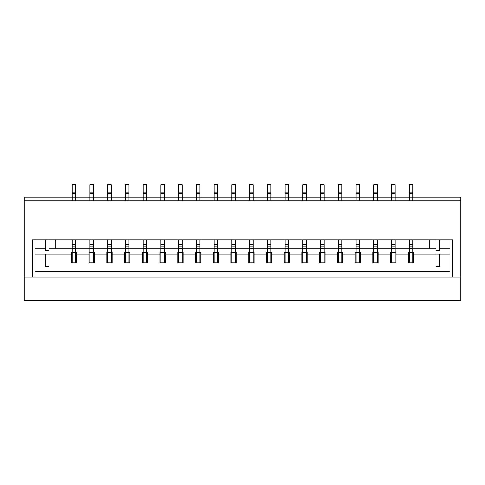<?xml version="1.0" encoding="UTF-8"?>
<svg xmlns="http://www.w3.org/2000/svg" width="485" height="485" viewBox="0 0 485 485"><rect width="100%" height="100%" fill="white"/><g stroke="black" fill="none" stroke-linecap="round" stroke-linejoin="round"><path stroke-width="0.73" d="M435.906 239.839L435.906 250.484L439.458 250.484L439.458 239.839M45.541 239.839L45.541 250.484L49.094 250.484L49.094 239.839M412.844 239.839L412.844 262.906L412.844 262.021L409.291 262.021L409.291 244.646L412.844 244.646M409.291 239.839L409.291 244.646M409.291 197.068L412.844 197.068L412.844 200.802L409.291 200.802L409.291 197.256L460.75 197.256L460.75 200.802L24.25 200.802L24.25 197.256L409.291 197.256L409.291 193.776L412.844 193.776L412.844 184.833L409.291 184.833L409.291 193.776M409.291 262.906L409.291 262.021L409.291 262.906M412.844 197.068L412.844 193.776M409.291 246.853L412.844 246.853M395.099 239.839L395.099 262.906L395.099 262.021L391.547 262.021L391.547 244.646L395.099 244.646M391.547 239.839L391.547 244.646M391.547 197.068L395.099 197.068L395.099 200.802L391.547 200.802L391.547 193.776L395.099 193.776L395.099 184.833L391.547 184.833L391.547 193.776M391.547 262.906L391.547 262.021L391.547 262.906M395.099 197.068L395.099 193.776M391.547 246.853L395.099 246.853M377.354 239.839L377.354 262.906L377.354 262.021L373.808 262.021L373.808 244.646L377.354 244.646M373.808 239.839L373.808 244.646M373.808 197.068L377.354 197.068L377.354 200.802L373.808 200.802L373.808 193.776L377.354 193.776L377.354 184.833L373.808 184.833L373.808 193.776M373.808 262.906L373.808 262.021L373.808 262.906M377.354 197.068L377.354 193.776M373.808 246.853L377.354 246.853M359.609 239.839L359.609 262.906L359.609 262.021L356.063 262.021L356.063 244.646L359.609 244.646M356.063 239.839L356.063 244.646M356.063 197.068L359.609 197.068L359.609 200.802L356.063 200.802L356.063 193.776L359.609 193.776L359.609 184.833L356.063 184.833L356.063 193.776M356.063 262.906L356.063 262.021L356.063 262.906M359.609 197.068L359.609 193.776M356.063 246.853L359.609 246.853M341.864 239.839L341.864 262.906L341.864 262.021L338.318 262.021L338.318 244.646L341.864 244.646M338.318 239.839L338.318 244.646M338.318 197.068L341.864 197.068L341.864 200.802L338.318 200.802L338.318 193.776L341.864 193.776L341.864 184.833L338.318 184.833L338.318 193.776M338.318 262.906L338.318 262.021L338.318 262.906M341.864 197.068L341.864 193.776M338.318 246.853L341.864 246.853M324.119 239.839L324.119 262.906L324.119 262.021L320.573 262.021L320.573 244.646L324.119 244.646M320.573 239.839L320.573 244.646M320.573 197.068L324.119 197.068L324.119 200.802L320.573 200.802L320.573 193.776L324.119 193.776L324.119 184.833L320.573 184.833L320.573 193.776M320.573 262.906L320.573 262.021L320.573 262.906M324.119 197.068L324.119 193.776M320.573 246.853L324.119 246.853M306.381 239.839L306.381 262.906L306.381 262.021L302.828 262.021L302.828 244.646L306.381 244.646M302.828 239.839L302.828 244.646M302.828 197.068L306.381 197.068L306.381 200.802L302.828 200.802L302.828 193.776L306.381 193.776L306.381 184.833L302.828 184.833L302.828 193.776M302.828 262.906L302.828 262.021L302.828 262.906M306.381 197.068L306.381 193.776M302.828 246.853L306.381 246.853M288.636 239.839L288.636 262.906L288.636 262.021L285.083 262.021L285.083 244.646L288.636 244.646M285.083 239.839L285.083 244.646M285.083 197.068L288.636 197.068L288.636 200.802L285.083 200.802L285.083 193.776L288.636 193.776L288.636 184.833L285.083 184.833L285.083 193.776M285.083 262.906L285.083 262.021L285.083 262.906M288.636 197.068L288.636 193.776M285.083 246.853L288.636 246.853M270.891 239.839L270.891 262.906L270.891 262.021L267.344 262.021L267.344 244.646L270.891 244.646M267.344 239.839L267.344 244.646M267.344 197.068L270.891 197.068L270.891 200.802L267.344 200.802L267.344 193.776L270.891 193.776L270.891 184.833L267.344 184.833L267.344 193.776M267.344 262.906L267.344 262.021L267.344 262.906M270.891 197.068L270.891 193.776M267.344 246.853L270.891 246.853M253.146 239.839L253.146 262.906L253.146 262.021L249.599 262.021L249.599 244.646L253.146 244.646M249.599 239.839L249.599 244.646M249.599 197.068L253.146 197.068L253.146 200.802L249.599 200.802L249.599 193.776L253.146 193.776L253.146 184.833L249.599 184.833L249.599 193.776M249.599 262.906L249.599 262.021L249.599 262.906M253.146 197.068L253.146 193.776M249.599 246.853L253.146 246.853M235.401 239.839L235.401 262.906L235.401 262.021L231.854 262.021L231.854 244.646L235.401 244.646M231.854 239.839L231.854 244.646M231.854 197.068L235.401 197.068L235.401 200.802L231.854 200.802L231.854 193.776L235.401 193.776L235.401 184.833L231.854 184.833L231.854 193.776M231.854 262.906L231.854 262.021L231.854 262.906M235.401 197.068L235.401 193.776M231.854 246.853L235.401 246.853M217.656 239.839L217.656 262.906L217.656 262.021L214.109 262.021L214.109 244.646L217.656 244.646M214.109 239.839L214.109 244.646M214.109 197.068L217.656 197.068L217.656 200.802L214.109 200.802L214.109 193.776L217.656 193.776L217.656 184.833L214.109 184.833L214.109 193.776M214.109 262.906L214.109 262.021L214.109 262.906M217.656 197.068L217.656 193.776M214.109 246.853L217.656 246.853M199.917 239.839L199.917 262.906L199.917 262.021L196.364 262.021L196.364 244.646L199.917 244.646M196.364 239.839L196.364 244.646M196.364 197.068L199.917 197.068L199.917 200.802L196.364 200.802L196.364 193.776L199.917 193.776L199.917 184.833L196.364 184.833L196.364 193.776M196.364 262.906L196.364 262.021L196.364 262.906M199.917 197.068L199.917 193.776M196.364 246.853L199.917 246.853M182.172 239.839L182.172 262.906L182.172 262.021L178.619 262.021L178.619 244.646L182.172 244.646M178.619 239.839L178.619 244.646M178.619 197.068L182.172 197.068L182.172 200.802L178.619 200.802L178.619 193.776L182.172 193.776L182.172 184.833L178.619 184.833L178.619 193.776M178.619 262.906L178.619 262.021L178.619 262.906M182.172 197.068L182.172 193.776M178.619 246.853L182.172 246.853M164.427 239.839L164.427 262.906L164.427 262.021L160.881 262.021L160.881 244.646L164.427 244.646M160.881 239.839L160.881 244.646M160.881 197.068L164.427 197.068L164.427 200.802L160.881 200.802L160.881 193.776L164.427 193.776L164.427 184.833L160.881 184.833L160.881 193.776M160.881 262.906L160.881 262.021L160.881 262.906M164.427 197.068L164.427 193.776M160.881 246.853L164.427 246.853M146.682 239.839L146.682 262.906L146.682 262.021L143.136 262.021L143.136 244.646L146.682 244.646M143.136 239.839L143.136 244.646M143.136 197.068L146.682 197.068L146.682 200.802L143.136 200.802L143.136 193.776L146.682 193.776L146.682 184.833L143.136 184.833L143.136 193.776M143.136 262.906L143.136 262.021L143.136 262.906M146.682 197.068L146.682 193.776M143.136 246.853L146.682 246.853M128.937 239.839L128.937 262.906L128.937 262.021L125.391 262.021L125.391 244.646L128.937 244.646M125.391 239.839L125.391 244.646M125.391 197.068L128.937 197.068L128.937 200.802L125.391 200.802L125.391 193.776L128.937 193.776L128.937 184.833L125.391 184.833L125.391 193.776M125.391 262.906L125.391 262.021L125.391 262.906M128.937 197.068L128.937 193.776M125.391 246.853L128.937 246.853M111.192 239.839L111.192 262.906L111.192 262.021L107.646 262.021L107.646 244.646L111.192 244.646M107.646 239.839L107.646 244.646M107.646 197.068L111.192 197.068L111.192 200.802L107.646 200.802L107.646 193.776L111.192 193.776L111.192 184.833L107.646 184.833L107.646 193.776M107.646 262.906L107.646 262.021L107.646 262.906M111.192 197.068L111.192 193.776M107.646 246.853L111.192 246.853M93.453 239.839L93.453 262.906L93.453 262.021L89.901 262.021L89.901 244.646L93.453 244.646M89.901 239.839L89.901 244.646M89.901 197.068L93.453 197.068L93.453 200.802L89.901 200.802L89.901 193.776L93.453 193.776L93.453 184.833L89.901 184.833L89.901 193.776M89.901 262.906L89.901 262.021L89.901 262.906M93.453 197.068L93.453 193.776M89.901 246.853L93.453 246.853M75.708 239.839L75.708 262.906L75.708 262.021L72.156 262.021L72.156 244.646L75.708 244.646M72.156 239.839L72.156 244.646M72.156 197.068L75.708 197.068L75.708 200.802L72.156 200.802L72.156 193.776L75.708 193.776L75.708 184.833L72.156 184.833L72.156 193.776M72.156 262.906L72.156 262.021L72.156 262.906M75.708 197.068L75.708 193.776M72.156 246.853L75.708 246.853M24.25 200.802L24.25 300.166L460.75 300.166L460.75 277.099L24.25 277.099L32.234 277.099L32.234 239.839L452.766 239.839L452.766 277.099L460.75 277.099L460.75 200.802M34.896 239.839L34.896 277.099M55.302 239.839L55.302 248.708L72.156 248.708L49.094 248.708M429.698 239.839L429.698 248.708L412.844 248.708L435.906 248.708M450.104 277.099L450.104 239.839M409.291 252.261L408.406 252.261L408.406 262.906L413.729 262.906L413.729 252.261L412.844 252.261M413.729 254.031L450.104 254.031M34.896 248.708L45.541 248.708L34.896 248.708M75.708 248.708L89.901 248.708L75.708 248.708M93.453 248.708L107.646 248.708L93.453 248.708M111.192 248.708L125.391 248.708L111.192 248.708M128.937 248.708L143.136 248.708L128.937 248.708M146.682 248.708L160.881 248.708L146.682 248.708M164.427 248.708L178.619 248.708L164.427 248.708M182.172 248.708L196.364 248.708L182.172 248.708M199.917 248.708L214.109 248.708L199.917 248.708M217.656 248.708L231.854 248.708L217.656 248.708M235.401 248.708L249.599 248.708L235.401 248.708M253.146 248.708L267.344 248.708L253.146 248.708M270.891 248.708L285.083 248.708L270.891 248.708M288.636 248.708L302.828 248.708L288.636 248.708M306.381 248.708L320.573 248.708L306.381 248.708M324.119 248.708L338.318 248.708L324.119 248.708M341.864 248.708L356.063 248.708L341.864 248.708M359.609 248.708L373.808 248.708L359.609 248.708M377.354 248.708L391.547 248.708L377.354 248.708M395.099 248.708L409.291 248.708L395.099 248.708M439.458 248.708L450.104 248.708L439.458 248.708M34.896 254.031L71.271 254.031L71.271 262.906L76.594 262.906L76.594 252.261L75.708 252.261M72.156 252.261L71.271 252.261L71.271 254.031M89.901 252.261L89.016 252.261L89.016 262.906L94.339 262.906L94.339 252.261L93.453 252.261M107.646 252.261L106.761 252.261L106.761 262.906L112.083 262.906L112.083 252.261L111.192 252.261M125.391 252.261L124.506 252.261L124.506 262.906L129.828 262.906L129.828 252.261L128.937 252.261M143.136 252.261L142.244 252.261L142.244 262.906L147.567 262.906L147.567 252.261L146.682 252.261M160.881 252.261L159.989 252.261L159.989 262.906L165.312 262.906L165.312 252.261L164.427 252.261M178.619 252.261L177.734 252.261L177.734 262.906L183.057 262.906L183.057 252.261L182.172 252.261M196.364 252.261L195.479 252.261L195.479 262.906L200.802 262.906L200.802 252.261L199.917 252.261M214.109 252.261L213.224 252.261L213.224 262.906L218.547 262.906L218.547 252.261L217.656 252.261M231.854 252.261L230.969 252.261L230.969 262.906L236.292 262.906L236.292 252.261L235.401 252.261M249.599 252.261L248.708 252.261L248.708 262.906L254.031 262.906L254.031 252.261L253.146 252.261M267.344 252.261L266.453 252.261L266.453 262.906L271.776 262.906L271.776 252.261L270.891 252.261M285.083 252.261L284.198 252.261L284.198 262.906L289.521 262.906L289.521 252.261L288.636 252.261M302.828 252.261L301.943 252.261L301.943 262.906L307.266 262.906L307.266 252.261L306.381 252.261M320.573 252.261L319.688 252.261L319.688 262.906L325.011 262.906L325.011 252.261L324.119 252.261M338.318 252.261L337.433 252.261L337.433 262.906L342.756 262.906L342.756 252.261L341.864 252.261M356.063 252.261L355.172 252.261L355.172 262.906L360.494 262.906L360.494 252.261L359.609 252.261M373.808 252.261L372.916 252.261L372.916 262.906L378.239 262.906L378.239 252.261L377.354 252.261M391.547 252.261L390.661 252.261L390.661 262.906L395.984 262.906L395.984 252.261L395.099 252.261M45.541 254.031L45.541 266.453L49.094 266.453L49.094 254.031M435.906 254.031L435.906 266.453L439.458 266.453L439.458 254.031M34.896 271.776L450.104 271.776M409.291 192.187L412.844 192.187M409.291 248.569L412.844 248.569M409.291 252.436L412.844 252.436M391.547 192.187L395.099 192.187M391.547 248.569L395.099 248.569M391.547 252.436L395.099 252.436M373.808 192.187L377.354 192.187M373.808 248.569L377.354 248.569M373.808 252.436L377.354 252.436M356.063 192.187L359.609 192.187M356.063 248.569L359.609 248.569M356.063 252.436L359.609 252.436M338.318 192.187L341.864 192.187M338.318 248.569L341.864 248.569M338.318 252.436L341.864 252.436M320.573 192.187L324.119 192.187M320.573 248.569L324.119 248.569M320.573 252.436L324.119 252.436M302.828 192.187L306.381 192.187M302.828 248.569L306.381 248.569M302.828 252.436L306.381 252.436M285.083 192.187L288.636 192.187M285.083 248.569L288.636 248.569M285.083 252.436L288.636 252.436M267.344 192.187L270.891 192.187M267.344 248.569L270.891 248.569M267.344 252.436L270.891 252.436M249.599 192.187L253.146 192.187M249.599 248.569L253.146 248.569M249.599 252.436L253.146 252.436M231.854 192.187L235.401 192.187M231.854 248.569L235.401 248.569M231.854 252.436L235.401 252.436M214.109 192.187L217.656 192.187M214.109 248.569L217.656 248.569M214.109 252.436L217.656 252.436M196.364 192.187L199.917 192.187M196.364 248.569L199.917 248.569M196.364 252.436L199.917 252.436M178.619 192.187L182.172 192.187M178.619 248.569L182.172 248.569M178.619 252.436L182.172 252.436M160.881 192.187L164.427 192.187M160.881 248.569L164.427 248.569M160.881 252.436L164.427 252.436M143.136 192.187L146.682 192.187M143.136 248.569L146.682 248.569M143.136 252.436L146.682 252.436M125.391 192.187L128.937 192.187M125.391 248.569L128.937 248.569M125.391 252.436L128.937 252.436M107.646 192.187L111.192 192.187M107.646 248.569L111.192 248.569M107.646 252.436L111.192 252.436M89.901 192.187L93.453 192.187M89.901 248.569L93.453 248.569M89.901 252.436L93.453 252.436M72.156 192.187L75.708 192.187M72.156 248.569L75.708 248.569M72.156 252.436L75.708 252.436M76.594 254.031L89.016 254.031M94.339 254.031L106.761 254.031M112.083 254.031L124.506 254.031M129.828 254.031L142.244 254.031M147.567 254.031L159.989 254.031M165.312 254.031L177.734 254.031M183.057 254.031L195.479 254.031M200.802 254.031L213.224 254.031M218.547 254.031L230.969 254.031M236.292 254.031L248.708 254.031M254.031 254.031L266.453 254.031M271.776 254.031L284.198 254.031M289.521 254.031L301.943 254.031M307.266 254.031L319.688 254.031M325.011 254.031L337.433 254.031M342.756 254.031L355.172 254.031M360.494 254.031L372.916 254.031M378.239 254.031L390.661 254.031M395.984 254.031L408.406 254.031"/></g></svg>

